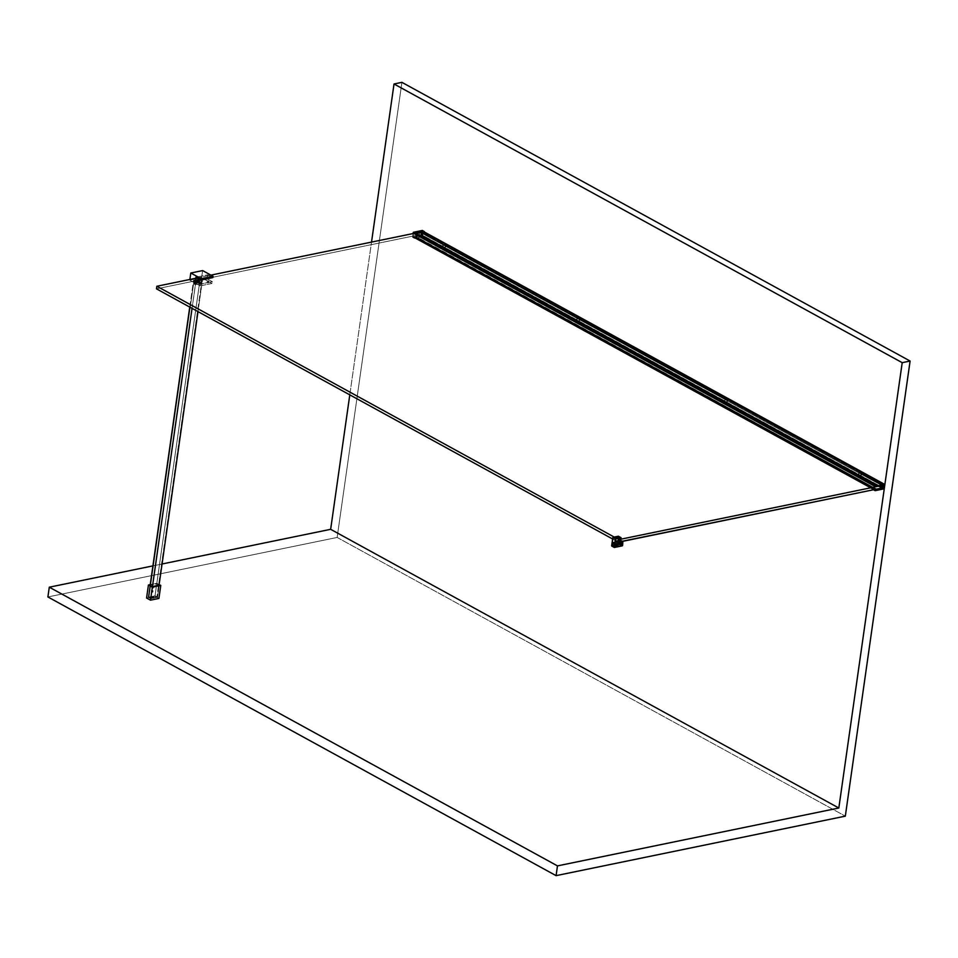 <?xml version="1.0" encoding="UTF-8"?>
<svg xmlns="http://www.w3.org/2000/svg" width="958" height="958" viewBox="0 0 958 958"><rect width="100%" height="100%" fill="white"/><g stroke="black" fill="none" stroke-linecap="round" stroke-linejoin="round"><path stroke-width="0.72" stroke-dasharray="4.79 3.59" d="M612.617 538.995L618.233 542.084L612.617 538.995M422.813 231.094L413.808 232.926L415.173 233.656L413.832 232.914L422.729 231.094L424.071 231.824L422.813 231.094L884.857 484.628L422.873 231.261L422.107 235.476L413.209 237.309L874.139 489.622L413.197 236.842L420.502 235.333L881.42 488.101L419.436 234.758L156.489 288.849L419.436 234.758L881.42 488.125L420.502 235.333L421.053 231.932L413.676 233.429L875.624 486.76M614.21 537.067L618.605 539.486L616.293 538.216L618.497 537.139L615.862 537.678L618.173 538.947L617.623 542.839L615.311 541.569L617.623 542.839L618.173 538.947L615.862 537.678L618.401 539.067L615.862 537.678L618.497 537.139L620.808 538.396L618.173 538.947L620.808 538.396L618.497 537.139L620.712 539.055L618.401 537.785L616.293 538.216L618.605 539.486L614.21 537.067M419.808 232.159L419.436 234.758L419.808 232.159L881.791 485.526L419.808 232.159L413.724 233.417L419.808 232.159M197.228 277.952L210.916 275.126L197.228 277.952M153.543 597.121L152.011 597.133L153.543 597.121L151.879 598.103L153.627 598.355L152.094 598.367L153.4 598.091L153.543 597.121L152.226 597.385M154.992 596.283L146.574 598.02L154.992 596.283L158.92 598.439L154.992 596.283L156.837 583.278L154.992 596.283M159.136 584.536L156.837 583.278L150.25 584.643L156.837 583.278L159.136 584.536M156.741 583.829L159.052 585.099L156.741 583.829L155.04 595.852L157.579 597.241L150.741 598.654L152.454 586.631L150.741 598.654L148.203 597.265L155.04 595.852L148.466 597.205L150.143 585.362L148.466 597.205L155.04 595.852L157.34 597.121L150.765 598.475L152.454 586.619L151.987 587.529L152.837 587.673L152.071 586.727L152.37 587.601L152.993 587.05L152.454 587.781L153.064 587.23L152.454 586.619L153.064 587.23L152.454 586.619L150.765 598.475L148.466 597.205L150.765 598.475L157.34 597.121L155.04 595.852L148.203 597.265L150.741 598.654L157.579 597.241L155.04 595.852L156.741 583.829L150.167 585.182L156.741 583.829M151.592 591.517L151.735 590.439L152.071 591.864L152.633 590.846L152.274 591.888L151.735 590.439M152.142 587.613L152.298 586.536L152.633 587.961L153.196 586.943L152.837 587.996L152.298 586.536M159.291 585.218L157.579 597.241L159.291 585.218M149.915 585.23L148.203 597.265L149.915 585.23M194.905 282.55L195.097 281.185M189.744 307.099L193.564 280.263L195.875 281.532L202.449 280.179L197.983 311.613L202.449 280.179L200.138 278.91L155.04 595.852L200.138 278.91L193.564 280.263L189.744 307.099M159.028 585.278L157.34 597.121L159.028 585.278M192.055 308.356L195.827 281.508L192.055 308.356M195.911 281.353L194.067 280.335L200.114 279.089L201.958 280.107L195.911 281.353L150.801 598.295L148.957 597.277L155.004 596.032L156.849 597.05L150.801 598.295L195.911 281.353L201.958 280.107L156.849 597.05L201.958 280.107L200.114 279.089L155.004 596.032L200.114 279.089L194.067 280.335L148.957 597.277L194.067 280.335L195.911 281.353M201 284.227L199.719 284.227L201 284.227L201.252 282.43L199.971 282.442L201.443 282.658L200.15 282.658L199.899 284.454L201 284.227L199.899 284.454M212.269 281.652L200.438 284.083L195.348 281.293L195.791 278.239L195.348 281.293L207.179 278.862L195.348 281.293L200.438 284.083L212.269 281.652L207.179 278.862L207.766 274.802L212.844 277.592L207.766 274.802L195.935 277.233L207.766 274.802L207.179 278.862L212.269 281.652L212.005 283.436L212.269 281.652M208.616 280.922L207.335 280.933L208.796 281.137L207.515 281.149L207.084 282.718L208.545 282.921L207.263 282.933L208.365 282.706L208.616 280.922L207.515 281.149M202.629 270.587L201.611 277.736L212.005 283.436L200.174 285.867L200.438 284.083L200.174 285.867L212.005 283.436L201.611 277.736L189.78 280.167L201.611 277.736L202.629 270.587M189.888 279.461L189.78 280.167L200.174 285.867L189.78 280.167L189.888 279.461M194.258 280.299L199.911 279.137L201.419 279.964L195.755 281.125L194.258 280.299L193.756 283.867L199.408 282.706L199.911 279.137L199.408 282.706L200.905 283.532L195.252 284.694L193.756 283.867L199.408 282.706L200.905 283.532L195.252 284.694L193.756 283.867L194.258 280.299L195.755 281.125L195.252 284.694L195.755 281.125L201.419 279.964L200.905 283.532L201.419 279.964L199.911 279.137L194.258 280.299M197.947 281.436L198.665 280.826L198.102 281.856L199.611 282.67L200.162 281.652L199.456 282.251L197.947 281.436L198.821 281.257M194.797 282.083L195.516 281.484L194.953 282.502L196.45 283.329L197.013 282.299L196.294 282.897L197.168 282.73L195.66 281.903M194.45 281.245L193.827 281.616A2.299 0.838 -171.9 0 0 193.552 281.868A1.413 0.946 -61.3 0 1 194.785 280.347A1.413 0.946 118.7 0 1 195.648 281.424A2.299 0.838 8.1 0 0 194.893 281.401L194.893 281.401A2.299 0.838 -171.9 0 1 195.648 281.424A1.413 0.946 -61.3 0 1 193.552 281.868A1.413 0.946 118.7 0 0 195.648 281.424A1.413 0.946 118.7 0 0 193.552 281.868A2.299 0.838 -171.9 0 1 193.827 281.616L194.57 280.838L194.63 282.083L195.264 281.305L195.695 281.844L194.833 282.574L194.57 280.838L194.941 281.413L193.851 281.484L194.51 281.939L193.815 281.76L194.63 282.011L194.079 281.664M195.169 281.257L194.151 282.191L195.528 281.353L195.097 282.622L195.097 281.209L194.905 282.514L195.097 281.209L195.612 281.796M194.785 280.347L195.181 280.562A1.413 0.946 -61.3 0 1 194.809 283.161A1.413 0.946 118.7 0 0 195.181 280.562A1.413 0.946 118.7 0 0 194.809 283.161L194.414 282.945M195.276 281.317L195.073 282.61L195.695 281.844M195.372 281.365L195.061 282.706L195.372 281.365M195.516 281.556L195.396 282.778L195.516 281.556M195.624 281.616L195.264 282.814L195.624 281.616M196.091 282.131L195.492 282.838L195.695 281.544L196.222 282.131L195.6 282.897L195.169 282.359L196.055 281.64L195.624 282.909L195.803 281.604L195.6 282.897L196.222 282.131M195.827 281.736L195.48 282.933L195.827 281.736M195.935 281.796L195.564 282.981L195.935 281.796M196.019 281.724L195.588 282.993L196.019 281.724L196.45 282.263L195.815 283.005L195.995 281.712L195.396 282.478L196.45 282.263M195.48 282.526L196.354 281.796L195.911 283.065L196.366 281.808L195.935 283.077L196.115 281.772L196.534 282.311L195.48 282.526L195.911 283.065L196.534 282.311M196.151 281.903L195.791 283.101L196.151 281.903M196.258 281.963L195.899 283.161L196.258 281.963M196.354 282.023L195.983 283.209L196.354 282.023M196.438 281.951L196.007 283.221L196.438 281.951M197.599 280.598L196.989 280.969A2.299 0.838 -171.9 0 0 196.701 281.209A1.413 0.946 -61.3 0 1 197.947 279.7A1.413 0.946 118.7 0 1 198.809 280.778L198.785 280.754A2.299 0.838 8.1 0 0 198.043 280.754L198.043 280.754A2.299 0.838 -171.9 0 1 198.809 280.778L198.102 281.999L198.773 280.742A1.413 0.946 -61.3 0 1 196.701 281.209A1.413 0.946 118.7 0 0 198.809 280.778A1.413 0.946 118.7 0 0 196.701 281.209A2.299 0.838 -171.9 0 1 196.989 280.969L197.719 280.191L198.174 281.185L197.719 280.191L198.102 280.766L197.492 280.239L197.671 281.293L196.965 281.113L197.791 281.365L197.24 281.017M197.947 279.7L198.342 279.916A1.413 0.946 -61.3 0 1 197.971 282.514A1.413 0.946 118.7 0 0 198.342 279.916A1.413 0.946 118.7 0 0 197.971 282.514L197.576 282.299M198.33 280.61L197.707 281.365L198.761 281.149M197.803 281.413L198.665 280.694L198.234 281.963L198.677 280.694L198.246 281.963L198.845 281.197M198.462 280.802L198.342 282.011L198.462 280.802M198.569 280.85L198.198 282.047L198.569 280.85M198.641 280.778L198.21 282.047L198.641 280.778M198.737 280.826L198.665 282.203L198.737 280.826M199.24 281.484L198.366 281.664L199.24 281.484L198.653 282.191L198.857 280.898L199.372 281.484L198.761 282.251L198.318 281.7L199.204 280.981L198.773 282.251L198.965 280.957L198.761 282.251L199.372 281.484M198.989 281.089L198.617 282.275L198.989 281.089M199.06 281.017L198.629 282.287L199.06 281.017M198.546 281.832L199.396 281.089L198.965 282.359L199.156 281.065L198.737 282.335L199.156 281.065L198.965 282.359L198.546 281.832L199.599 281.616M198.641 281.88L199.252 281.113L198.821 282.382L199.252 281.113L198.845 282.394L199.276 281.125L199.695 281.664L198.641 281.88L199.072 282.418L199.695 281.664M199.3 281.257L198.953 282.454L199.3 281.257M199.408 281.317L199.036 282.502L199.408 281.317M199.48 281.245L199.048 282.514L199.48 281.245M199.623 281.436L199.468 282.514M153.543 587.685L152.849 586.955L152.681 588.332L153.531 586.787L152.849 586.955L153.448 588.188M152.825 586.943L152.669 588.332L153.508 586.775L152.825 586.943L153.376 588.164L152.825 586.943M152.729 586.895L152.561 588.272L153.412 586.727L152.729 586.895L153.256 588.104L152.705 586.883L152.55 588.26L153.579 586.931L152.705 586.883L152.358 588.044L153.256 588.104L152.729 586.895M152.358 588.044L153.579 586.931L153.232 588.092M152.394 587.937L152.609 586.823L152.442 588.2L153.136 588.032L153.292 586.655L152.609 586.823L153.136 587.972M152.585 586.811L152.43 588.2L153.268 586.643L152.585 586.811L153.136 588.032L152.585 586.811M152.49 586.763L152.322 588.14L153.017 587.972L153.172 586.595L152.31 588.128L153.148 586.583L152.466 586.751L153.017 587.972L152.49 586.763M152.154 587.805L153.196 586.859L152.154 587.805L152.993 587.961L152.466 586.751L152.011 587.853L152.897 587.901L153.052 586.524L152.011 587.853L152.897 587.901L153.244 586.739L152.897 587.841M152.011 587.853L152.346 586.679L152.178 588.068L152.873 587.901L153.029 586.512L152.346 586.679L152.897 587.901M152.334 586.751L152.873 587.901L152.25 586.631L152.083 588.008L152.777 587.841L152.933 586.464L152.25 586.631L152.777 587.841L152.334 586.751M152.226 586.619L152.059 587.996L152.909 586.452L152.226 586.619L152.777 587.841L152.226 586.619M152.035 586.536L152.633 587.769L152.13 586.559L151.963 587.937L152.813 586.392L152.13 586.559L152.645 587.769L152.789 586.38L151.939 587.937L152.657 587.709L152.106 586.547L152.645 587.769L152.035 586.536L152.538 587.685L152.035 586.536L152.538 587.685L151.999 586.571L151.675 587.158L152.43 587.577L151.999 586.571L152.43 587.577M152.55 587.026L152.813 587.637M152.981 591.589L152.286 590.858L152.13 592.236L152.813 592.068L152.981 590.691L152.106 592.224L152.801 592.056L152.957 590.679L152.274 590.846L152.897 592.092M152.262 590.906L152.813 592.068L152.166 590.787L152.011 592.176L153.029 590.835L152.166 590.787L151.987 592.164L152.861 590.619L152.154 590.775L152.693 592.008L152.262 590.906M152.585 591.876L152.885 590.882L152.142 590.846L151.843 591.828L152.585 591.876L153.029 590.835L152.693 592.008L151.795 591.948L152.573 591.936L152.741 590.559L152.047 590.727L151.891 592.104L152.573 591.936L152.717 590.547L151.867 592.092L152.573 591.936L151.927 590.655L151.771 592.044L152.621 590.487L151.747 592.032L152.597 590.487L151.915 590.655L152.561 591.924L152.047 590.727L151.819 591.505L151.28 591.074L152.274 591.577L152.047 590.87L151.891 591.685L151.28 591.074L152.43 590.954L152.083 591.637L151.663 590.583L151.891 591.685L152.514 591.122L151.508 590.631L152.885 590.882M151.603 591.697L152.645 590.751L151.603 591.697L152.454 591.876L151.915 590.655L151.46 591.757L152.334 591.804L152.502 590.427L151.46 591.757L152.334 591.804L152.478 590.415L151.627 591.96L152.681 590.643L152.346 591.745M151.783 590.643L152.334 591.804L151.687 590.523L151.532 591.912L152.214 591.745L152.382 590.356L151.508 591.9L152.358 590.356L151.675 590.523L152.214 591.745L151.783 590.643M151.999 590.93L151.568 590.463L151.412 591.84L152.262 590.296L151.568 590.463L151.987 591.541L151.544 590.511L152.094 591.673L152.238 590.284L151.556 590.451L151.388 591.828L152.214 591.745L151.675 590.523L152.262 591.529M151.484 590.439L151.879 591.481M152.047 590.87L151.891 591.685L152.047 590.87M618.581 542.396L616.401 541.51L619.048 542.096L616.736 541.39L616.018 544.192L618.724 544.372L616.401 543.665L616.281 544.384L618.257 544.671L618.581 542.396L616.581 541.39L618.832 541.713L616.736 541.39L618.581 542.396M616.281 544.384L618.401 544.671L616.162 544.348L618.377 543.952L618.257 544.671M614.27 544.407A1.485 0.982 118.7 0 0 612.641 543.294A1.485 0.982 118.7 0 0 614.27 544.407A1.485 0.982 118.7 0 0 612.641 543.294L613.096 543.545A1.485 0.982 118.7 0 0 614.737 544.659A1.485 0.982 118.7 0 0 613.096 543.545A1.485 0.982 -61.3 0 1 614.737 544.659L614.27 544.407A1.485 0.982 -61.3 0 1 612.641 543.294M614.27 544.419A1.76 1.174 118.7 0 0 612.318 543.102A1.76 1.174 118.7 0 0 614.27 544.419A1.76 1.174 118.7 0 0 612.318 543.102L612.485 543.186A1.76 1.174 118.7 0 0 614.425 544.515A1.76 1.174 118.7 0 0 612.485 543.186A1.76 1.174 -61.3 0 1 614.425 544.515L614.27 544.419A14.119 0.671 31.2 0 1 613.228 543.725A14.119 0.671 31.2 0 1 612.318 543.102A1.76 1.174 -61.3 0 0 614.27 544.419A14.119 0.671 -148.8 0 1 613.228 543.725A14.119 0.671 31.2 0 1 612.318 543.102M619.527 543.33A1.485 0.982 118.7 0 0 617.898 542.216A1.485 0.982 118.7 0 0 619.527 543.33A1.485 0.982 118.7 0 0 617.898 542.216L618.353 542.467A1.485 0.982 118.7 0 0 619.994 543.581A1.485 0.982 118.7 0 0 618.353 542.467A1.485 0.982 -61.3 0 1 619.994 543.581L619.527 543.33A1.485 0.982 -61.3 0 1 617.898 542.216M619.527 543.342A1.76 1.174 118.7 0 0 617.575 542.012A1.76 1.174 118.7 0 0 619.527 543.342A1.76 1.174 118.7 0 0 617.575 542.012L617.742 542.108A1.76 1.174 118.7 0 0 619.682 543.426A1.76 1.174 118.7 0 0 617.742 542.108A1.76 1.174 -61.3 0 1 619.682 543.426L619.527 543.342A14.119 0.671 31.2 0 1 618.485 542.647A14.119 0.671 31.2 0 1 617.575 542.012A1.76 1.174 -61.3 0 0 619.527 543.342A14.119 0.671 -148.8 0 1 618.485 542.647A14.119 0.671 31.2 0 1 617.575 542.012M622.616 541.809L620.305 540.552L615.311 541.569L615.862 537.678L615.311 541.569L615.862 537.678L618.233 537.187L615.862 537.678L615.311 541.569L620.305 540.552L615.311 541.569L617.85 542.97L615.311 541.569L620.401 539.893L622.616 541.809M622.712 541.162L620.401 539.893L615.922 540.815L616.293 538.216L615.922 540.815L618.233 542.084L615.922 540.815L620.401 539.893L622.712 541.162L618.233 542.084L622.712 541.162M620.784 538.576L618.233 537.187L618.569 536.324L621.083 538.204L618.233 537.187L620.772 538.576M615.347 543.366A1.533 1.018 118.7 0 1 616.222 543.821A1.533 1.018 118.7 0 0 614.09 544.647A1.533 1.018 118.7 0 0 614.916 546.192A1.533 1.018 118.7 0 1 615.347 543.366L616.198 543.833M620.604 542.276A1.533 1.018 118.7 0 1 621.479 542.743A1.533 1.018 118.7 0 0 619.347 543.557A1.533 1.018 118.7 0 0 620.173 545.114A1.533 1.018 118.7 0 1 620.604 542.276L621.455 542.743M616.581 542.276L619.024 542.252L616.581 542.276L618.688 541.845L618.126 545.737L615.683 545.761L618.473 546.156L616.03 546.168L616.581 542.276L618.688 541.845M620.054 544.072L620.305 540.552L623.059 542.216L620.521 540.815L620.054 544.072L622.604 545.461L620.054 544.072M611.863 546.072L619.754 544.443L622.293 545.844L619.754 544.443L611.863 546.072L614.198 547.353M614.868 545.365L614.401 543.641L615.563 544.168L614.785 545.425L613.946 544.97L614.665 543.665L613.946 544.97M615.24 544.096L614.785 545.425M620.125 544.276L619.67 542.551L620.82 543.09L620.042 544.348L619.215 543.893L619.922 542.587L619.215 543.893M620.497 543.006L620.042 544.348M613.252 545.27A1.533 1.018 -61.3 0 1 613.659 542.432A1.533 1.018 -61.3 0 1 613.252 545.27A1.533 1.018 118.7 0 0 613.659 542.432L614.509 542.911A1.533 1.018 -61.3 0 1 614.102 545.737A1.533 1.018 -61.3 0 1 614.509 542.911A1.533 1.018 -61.3 0 1 614.102 545.737L613.252 545.27A1.533 1.018 118.7 0 1 613.659 542.432M618.509 544.18A1.533 1.018 -61.3 0 1 618.916 541.354A1.533 1.018 -61.3 0 1 618.509 544.18A1.533 1.018 118.7 0 0 618.916 541.354L619.766 541.821A1.533 1.018 -61.3 0 1 619.371 544.647A1.533 1.018 -61.3 0 1 619.766 541.821A1.533 1.018 -61.3 0 1 619.371 544.647L618.509 544.18A1.533 1.018 118.7 0 1 618.916 541.354M859.53 475.91A1.76 1.15 78.4 0 1 859.182 475.635A1.76 1.15 78.4 0 1 858.596 473.815A1.76 1.15 78.4 0 1 859.41 472.557A1.76 1.15 78.4 0 1 859.625 472.545A1.76 1.15 -101.6 0 0 858.607 473.659A1.76 1.15 -101.6 0 0 859.182 475.635L859.901 476.03A1.76 1.15 -101.6 0 0 860.116 476.018A1.76 1.15 -101.6 0 0 860.931 474.773A1.76 1.15 -101.6 0 0 860.344 472.941L859.625 472.545A1.76 1.15 78.4 0 1 859.997 472.665A1.76 1.15 78.4 0 1 860.344 472.941A1.76 1.15 78.4 0 1 860.919 474.917A1.76 1.15 78.4 0 1 859.901 476.03A1.76 1.15 78.4 0 1 859.53 475.91A1.76 1.15 78.4 0 1 859.182 475.635L859.901 476.03A1.76 1.15 78.4 0 1 859.53 475.91L726.248 402.492A1.76 1.15 -101.6 0 0 726.463 402.48A1.76 1.15 -101.6 0 0 727.278 401.234A1.76 1.15 -101.6 0 0 726.691 399.402L726.02 399.187A1.76 1.15 78.4 0 1 726.368 399.474L725.649 399.079A1.76 1.15 78.4 0 1 726.02 399.187A1.76 1.15 78.4 0 1 726.368 399.474A1.76 1.15 78.4 0 1 726.966 401.294A1.76 1.15 78.4 0 1 726.14 402.54A1.76 1.15 78.4 0 1 725.936 402.552A1.76 1.15 78.4 0 1 725.553 402.444L578.416 321.421A1.76 1.15 -101.6 0 0 578.632 321.409A1.76 1.15 -101.6 0 0 579.446 320.152A1.76 1.15 -101.6 0 0 578.848 318.331L578.189 318.116A1.76 1.15 78.4 0 1 578.536 318.391L577.818 317.996A1.76 1.15 78.4 0 1 578.189 318.116A1.76 1.15 78.4 0 1 578.536 318.391A1.76 1.15 78.4 0 1 579.123 320.223A1.76 1.15 78.4 0 1 578.309 321.469A1.76 1.15 78.4 0 1 578.093 321.481A1.76 1.15 78.4 0 1 577.722 321.361L444.44 247.942A1.76 1.15 -101.6 0 0 444.656 247.93A1.76 1.15 -101.6 0 0 445.47 246.685A1.76 1.15 -101.6 0 0 444.871 244.853L444.153 244.458A1.76 1.15 -101.6 0 0 443.937 244.47A1.76 1.15 -101.6 0 0 443.123 245.727A1.76 1.15 -101.6 0 0 443.71 247.547L421.029 235.201L421.975 234.878L422.37 231.656L421.412 231.992L421.089 235.213L421.245 234.399L422.394 235.021L421.245 234.399L422.023 231.549L423.065 232.998L421.915 232.363L421.125 235.201L882.965 488.52L421.089 235.213L422.993 235.285L423.328 232.938L422.215 232.303L423.149 232.447L422.466 232.734L422.083 235.464L422.706 235.5L421.58 234.698L422.993 235.285L421.64 234.315L422.274 231.908L423.376 232.554L422.023 231.549L423.029 232.147L421.269 232.111L422.67 233.081L421.52 232.447L420.933 234.459L422.143 235.081L420.885 234.842L422.334 235.417L421.125 235.201L422.706 235.5L422.083 235.464L422.67 233.081L421.221 232.507L421.628 231.632L422.634 232.231L422.023 231.549L423.328 232.938L422.789 234.95L421.939 234.255L421.125 235.201L421.975 234.878L883.06 487.742L421.975 234.878L422.31 231.644L884.294 485.011L422.31 231.644L421.412 231.992L444.213 244.637A1.76 1.15 78.4 0 1 444.56 244.925A1.76 1.15 78.4 0 1 445.147 246.745A1.76 1.15 78.4 0 1 444.332 247.99A1.76 1.15 78.4 0 1 444.117 248.014A1.76 1.15 78.4 0 1 443.746 247.894A1.76 1.15 78.4 0 1 443.398 247.619L444.117 248.014A1.76 1.15 78.4 0 1 443.746 247.894L444.081 247.823M860.224 475.97A1.76 1.15 -101.6 0 0 860.44 475.958A1.76 1.15 -101.6 0 0 861.254 474.701A1.76 1.15 -101.6 0 0 860.655 472.881L883.396 485.347L860.655 472.881A1.76 1.15 -101.6 0 1 861.23 474.857A1.76 1.15 -101.6 0 1 860.224 475.97L882.965 488.436L860.224 475.97M578.524 318.044L725.96 399.007A1.76 1.15 -101.6 0 0 725.745 399.019A1.76 1.15 -101.6 0 0 724.931 400.276A1.76 1.15 -101.6 0 0 725.529 402.097L725.889 402.372M726.356 399.127L859.997 472.665A1.76 1.15 78.4 0 1 860.344 472.941L859.625 472.545A1.76 1.15 78.4 0 1 859.997 472.665M444.213 244.637A1.76 1.15 -101.6 0 0 443.841 244.529A1.76 1.15 78.4 0 1 444.213 244.637A1.76 1.15 78.4 0 1 444.56 244.925L443.841 244.529A1.76 1.15 -101.6 0 0 443.626 244.541A1.76 1.15 -101.6 0 0 442.812 245.787A1.76 1.15 -101.6 0 0 443.398 247.619L420.658 235.141L415.772 236.303L876.714 489.095L415.497 236.458L877.48 489.813L415.233 236.506L877.217 489.873L414.97 236.566L876.953 489.921L414.706 236.626L876.69 489.981L414.443 236.674L876.426 490.029L414.179 236.734L876.163 490.089L413.916 236.782L875.899 490.137L413.652 236.842L875.636 490.197L413.389 236.889L875.373 490.245L413.149 237.297L875.085 490.616M445.183 246.805L445.506 245.056L445.865 246.781L445.805 245.104L445.183 246.805L445.41 245.188M579.159 320.283L579.482 318.523L579.841 320.259L579.782 318.571L579.159 320.283L579.386 318.655M860.967 474.833L861.302 473.072L861.649 474.797L861.589 473.12L860.967 474.833L861.194 473.204M726.99 401.354L727.326 399.594L727.673 401.33L727.613 399.654L726.99 401.354L727.218 399.737M443.746 247.894A1.76 1.15 -101.6 0 1 443.398 247.619L420.658 235.141L421.101 232.052L444.56 244.925A1.76 1.15 78.4 0 1 445.135 246.901A1.76 1.15 78.4 0 1 444.117 248.014L443.398 247.619A1.76 1.15 78.4 0 1 442.824 245.631A1.76 1.15 78.4 0 1 443.841 244.529L420.993 231.92L416.263 232.89L878.246 486.257L416.011 232.854L877.995 486.209L416 232.95L877.983 486.305L415.748 232.902L877.732 486.257L415.736 232.998L877.72 486.365L415.485 232.962L877.468 486.317L415.473 233.057L877.456 486.413L415.221 233.01L877.205 486.365L415.209 233.105L877.193 486.472L414.958 233.069L876.941 486.424L414.946 233.165L876.929 486.52L414.694 233.117L876.678 486.472L414.682 233.213L876.666 486.58L414.431 233.177L876.414 486.532L414.419 233.273L876.402 486.628L414.167 233.225L876.151 486.592L414.155 233.321L876.139 486.688L413.904 233.285L875.887 486.64L413.892 233.381L875.875 486.736L413.676 233.429M578.189 318.116A1.76 1.15 -101.6 0 0 577.818 317.996A1.76 1.15 -101.6 0 0 576.8 319.11A1.76 1.15 -101.6 0 0 577.375 321.086L578.093 321.481A1.76 1.15 78.4 0 1 577.722 321.361A1.76 1.15 78.4 0 1 577.375 321.086A1.76 1.15 78.4 0 1 576.788 319.265A1.76 1.15 78.4 0 1 577.602 318.008A1.76 1.15 78.4 0 1 577.818 317.996L578.536 318.391A1.76 1.15 78.4 0 1 579.111 320.379A1.76 1.15 78.4 0 1 578.093 321.481L577.375 321.086A1.76 1.15 -101.6 0 0 577.722 321.361M725.553 402.444A1.76 1.15 78.4 0 1 725.206 402.156L725.936 402.552A1.76 1.15 78.4 0 0 726.942 401.45A1.76 1.15 78.4 0 0 726.368 399.474L725.649 399.079A1.76 1.15 -101.6 0 0 724.631 400.181A1.76 1.15 -101.6 0 0 725.206 402.156L725.936 402.552A1.76 1.15 78.4 0 1 725.553 402.444A1.76 1.15 78.4 0 1 725.206 402.156A1.76 1.15 78.4 0 1 724.619 400.336A1.76 1.15 78.4 0 1 725.434 399.091A1.76 1.15 78.4 0 1 725.649 399.079A1.76 1.15 78.4 0 1 726.02 399.187M860.332 472.593L859.937 472.486A1.76 1.15 -101.6 0 0 859.721 472.498A1.76 1.15 -101.6 0 0 858.907 473.743A1.76 1.15 -101.6 0 0 859.506 475.575L859.865 475.851M444.548 244.577L578.129 317.936A1.76 1.15 -101.6 0 0 577.111 319.038A1.76 1.15 -101.6 0 0 577.686 321.026L444.44 247.942A1.76 1.15 -101.6 0 0 445.446 246.841A1.76 1.15 -101.6 0 0 444.871 244.853L578.129 317.936A1.76 1.15 -101.6 0 0 577.913 317.948A1.76 1.15 -101.6 0 0 577.099 319.194A1.76 1.15 -101.6 0 0 577.686 321.026L578.057 321.301M337.144 537.45L845.327 816.144L337.144 537.45L47.9 596.954L337.144 537.45L401.917 82.352L337.144 537.45M152.921 565.879L162.058 563.999L152.921 565.879M349.79 394.864L371.524 242.099L349.79 394.864M413.413 232.291L412.623 237.356L421.664 235.656L422.274 230.555L424.346 231.704L422.478 230.471L421.664 235.656L423.687 236.387L422.143 235.464L422.789 230.914L424.346 231.764L422.789 230.914L413.593 232.806L422.789 230.914L422.143 235.464L412.946 237.356L414.479 238.279L412.623 237.356L414.586 238.41L423.687 236.387L421.676 235.656L412.635 237.261L414.586 238.41L412.623 237.356L421.819 235.464L423.699 236.315L414.479 238.279M873.516 489.754L413.209 237.309L422.107 235.476L884.09 488.831L423.699 236.315L414.491 238.207L412.946 237.356L413.497 233.465L412.946 237.356L422.31 235.225L884.294 488.592L422.31 235.225L422.729 231.094L424.071 231.824M152.993 586.919L152.837 587.996M152.43 590.823L152.274 591.888M153.4 598.091L152.094 598.367M198.486 280.658L198.294 282.023M195.324 281.305L195.133 282.67M155.004 596.032L156.849 597.05L150.801 598.295L148.957 597.277L155.004 596.032M200.138 278.91L193.564 280.263L195.875 281.532L202.449 280.179L200.138 278.91M197.168 282.73L196.294 282.897M200.318 282.071L199.456 282.251M208.365 282.706L207.263 282.933M200.15 282.658L201.252 282.43M194.69 282.023L195.564 281.844L194.69 282.023M196.462 282.083L196.306 283.173M196.33 281.892L196.139 283.197L196.306 281.88M196.222 281.832L196.043 283.137L196.21 281.82M196.115 281.772L195.935 283.077M195.911 281.664L195.719 282.957L195.887 281.652M195.695 281.544L195.516 282.849L195.683 281.532M195.492 281.436L195.3 282.73L195.468 281.424M194.151 281.748L195.013 281.844L194.51 281.293M194.809 283.161A1.413 0.946 -61.3 0 1 195.181 280.562M195.097 281.209L194.905 282.514M198.414 280.658L198.246 281.963M198.522 280.718L198.354 282.023L198.522 280.718M199.587 281.305L199.408 282.598L199.575 281.293M199.384 281.185L199.192 282.49L199.36 281.173M199.276 281.125L199.084 282.43M199.156 281.065L198.965 282.359M198.857 280.898L198.665 282.203L198.833 280.886M197.3 281.089L198.114 280.91M197.971 282.514A1.413 0.946 -61.3 0 1 198.342 279.916M152.37 586.691L153.244 586.739M152.454 586.811L153.196 586.859M152.693 586.943L153.436 586.991M152.705 586.883L153.579 586.931M153.029 590.835L152.154 590.775L151.795 591.948M151.843 591.828L152.142 590.846M151.46 591.757L151.807 590.595L152.322 591.793M151.675 590.523L152.19 591.733L151.687 590.523M151.807 590.595L152.681 590.643M151.903 590.715L152.645 590.751M151.915 590.655L152.442 591.864L151.927 590.655M152.166 590.787L152.693 592.008M616.868 541.282L618.485 542.168M616.389 544.515L618.233 544.144M616.401 543.665L618.377 543.952M614.425 544.515A1.76 1.174 -61.3 0 1 612.485 543.186M614.737 544.659A1.485 0.982 -61.3 0 1 613.096 543.545M619.682 543.426A1.76 1.174 -61.3 0 1 617.742 542.108M619.994 543.581A1.485 0.982 -61.3 0 1 618.353 542.467M619.766 541.821A1.533 1.018 118.7 0 0 619.371 544.647M619.467 543.916L619.67 542.551M614.509 542.911A1.533 1.018 118.7 0 0 614.102 545.737M614.21 545.006L614.401 543.641M616.03 546.168L618.126 545.737M578.416 321.421A1.76 1.15 -101.6 0 0 579.422 320.307A1.76 1.15 -101.6 0 0 578.848 318.331L725.96 399.007A1.76 1.15 -101.6 0 0 724.955 400.121A1.76 1.15 -101.6 0 0 725.529 402.097L578.416 321.421M726.248 402.492A1.76 1.15 -101.6 0 0 727.266 401.378A1.76 1.15 -101.6 0 0 726.691 399.402L859.937 472.486A1.76 1.15 -101.6 0 0 858.931 473.587A1.76 1.15 -101.6 0 0 859.506 475.575L726.248 402.492M444.56 244.925L577.818 317.996L444.56 244.925M725.206 402.156L578.093 321.481L725.206 402.156M578.536 318.391L725.649 399.079L578.536 318.391M859.182 475.635L725.936 402.552L859.182 475.635M420.993 231.92L882.977 485.275L420.993 231.92M882.869 485.299L860.344 472.941L882.869 485.299M859.901 476.03L881.456 487.85L859.901 476.03M727.613 399.654L727.385 401.282M861.589 473.12L861.362 474.749M579.782 318.571L579.554 320.2M445.805 245.104L445.578 246.733M884.186 485.023L422.418 231.788L884.186 485.023M883.551 485.155L421.568 231.8L883.551 485.155M444.153 244.458A1.76 1.15 -101.6 0 0 443.135 245.571A1.76 1.15 -101.6 0 0 443.71 247.547L420.981 235.081L421.412 231.992L444.153 244.458M883.025 487.993L421.819 235.057L883.025 487.993M413.137 236.913L873.983 489.646L413.137 236.913M414.586 238.41L423.532 236.578L421.58 235.428L422.406 230.459M412.623 237.356L413.161 233.524L412.623 237.356M422.298 230.483L413.269 232.435L412.575 237.297L414.527 238.41M422.274 230.555L413.329 232.399L412.635 237.261L421.58 235.428L422.274 230.555M153.759 597.373L153.627 598.355M151.388 591.481L152.071 591.864M151.939 587.589L152.633 587.961M152.011 597.133L151.879 598.103M151.939 590.463L152.633 590.846M152.502 586.559L153.196 586.943M201.18 284.442L201.443 282.658M208.545 282.921L208.796 281.137M199.719 284.227L199.971 282.442M207.084 282.718L207.335 280.933M198.665 280.826L200.162 281.652M195.516 281.484L197.013 282.299M198.102 281.856L199.611 282.67M194.953 282.502L196.45 283.329M616.257 541.689L615.934 543.964M619.048 542.096L618.724 544.372M616.736 543.893L615.874 543.426M621.993 542.815L621.143 542.348M615.252 546.587L614.401 546.12M620.521 545.509L619.658 545.042M616.234 541.857L615.683 545.761M615.491 544.12L614.665 543.665M620.76 543.042L619.922 542.587M615.048 542.97L614.198 542.503M620.305 541.893L619.455 541.426M619.024 542.252L618.473 546.156M622.975 541.953L620.425 540.563M613.575 545.665L612.713 545.198M618.832 544.587L617.97 544.12M421.029 235.201L883.001 488.568M873.48 489.754L413.149 237.297M884.354 485.011L422.37 231.656M883.036 485.287L421.053 231.932"/><path stroke-width="1.44" d="M156.489 288.849L612.617 538.995L156.489 288.849L156.861 286.25L614.21 537.067L156.861 286.25L197.228 277.952L156.861 286.25L156.489 288.849M618.233 542.084L881.42 488.125L881.791 485.526L618.844 539.605L618.473 542.216L618.844 539.605L881.791 485.526L881.42 488.125L618.473 542.216L618.605 539.486L620.784 538.576L618.401 539.067L617.85 542.97L618.401 539.067L621.083 538.204L618.605 539.486L618.233 542.084M210.916 275.126L413.724 233.417L210.916 275.126M150.502 600.175L146.574 598.02L148.43 585.015L152.358 587.17L160.764 585.434L158.92 598.439L150.502 600.175L152.358 587.17L150.502 600.175L158.92 598.439L160.764 585.434L159.136 584.536L160.764 585.434L152.358 587.17L148.43 585.015L146.574 598.02L150.502 600.175M150.25 584.643L148.43 585.015L150.25 584.643M159.052 585.099L152.454 586.631L149.915 585.23L152.454 586.631L159.052 585.099M150.143 585.362L189.744 307.099L150.143 585.362M197.983 311.613L159.028 585.278L197.983 311.613M152.454 586.619L192.055 308.356L152.454 586.619M213.023 276.287L212.844 277.592L201.012 280.023L201.192 278.718L190.798 273.018L202.629 270.587L213.023 276.287L201.192 278.718L190.798 273.018L189.888 279.461L190.798 273.018L202.629 270.587L213.023 276.287L212.844 277.592L201.012 280.023L201.192 278.718L213.023 276.287M195.791 278.239L195.935 277.233L201.012 280.023L195.935 277.233L195.791 278.239M617.874 542.791L622.688 541.342L622.293 545.844L614.401 547.461L611.743 546.06L614.186 547.198L615.647 538.683L613.108 537.294L611.647 545.797L612.797 537.678L615.347 539.067L614.401 547.461L622.604 545.461L622.844 541.941L617.85 542.97L622.616 541.809L617.874 542.791M615.79 546.659A1.533 1.018 -61.3 0 1 616.736 543.893A1.533 1.018 -61.3 0 1 615.252 546.587A1.533 1.018 -61.3 0 1 616.198 543.833A1.533 1.018 -61.3 0 1 615.79 546.659L614.94 546.192A1.533 1.018 118.7 0 0 616.222 543.821A1.533 1.018 118.7 0 1 614.94 546.192A1.533 1.018 118.7 0 0 614.94 546.192M618.497 536.229L621.083 538.204L618.365 536.217L612.797 537.678L615.347 539.067L621.035 537.618M620.916 537.606L615.647 538.683L613.108 537.294L618.365 536.217L620.916 537.606M621.047 545.581A1.533 1.018 -61.3 0 1 621.993 542.815A1.533 1.018 -61.3 0 1 620.521 545.509A1.533 1.018 -61.3 0 1 621.455 542.743A1.533 1.018 -61.3 0 1 621.047 545.581L620.197 545.102A1.533 1.018 118.7 0 0 621.479 542.743A1.533 1.018 118.7 0 1 620.197 545.102A1.533 1.018 118.7 0 0 620.197 545.102M615.048 545.461L615.563 544.168L614.868 545.365M620.305 544.372L620.82 543.09L620.125 544.276M883.072 488.568L883.396 485.347L884.354 485.011L883.803 488.424L882.965 488.436L883.396 485.347L884.402 485.143L883.959 488.233L883.072 488.568M413.652 233.417L875.636 486.784L413.676 233.429M875.193 490.664L884.09 488.831L875.193 490.664L874.343 489.574L875.085 490.532L873.612 489.73L875.193 490.664M884.294 488.592L884.857 484.628L884.294 488.592M877.756 489.67L882.486 488.688L881.42 488.101L882.486 488.688L877.217 489.873L875.373 490.245L874.606 489.526L875.636 490.197L874.87 489.466L877.756 489.67M882.641 488.496L882.869 485.299L882.641 488.496L881.456 487.85L882.641 488.496M882.977 485.275L878.246 486.257L882.977 485.275M875.816 486.281L884.797 484.461L875.816 486.281L415.173 233.656L875.816 486.281M845.327 816.144L910.1 361.046L401.917 82.352L910.1 361.046L902.208 362.675L394.025 83.981L401.917 82.352L394.025 83.981L902.208 362.675L838.825 808.013L902.208 362.675L910.1 361.046L845.327 816.144L556.083 875.648L845.327 816.144M47.9 596.954L556.083 875.648L557.472 865.888L838.825 808.013L330.654 529.319L349.79 394.864L330.654 529.319L838.825 808.013L557.472 865.888L49.289 587.194L152.921 565.879L49.289 587.194L557.472 865.888L556.083 875.648L47.9 596.954L49.289 587.194L47.9 596.954M162.058 563.999L330.654 529.319L162.058 563.999M371.524 242.099L394.025 83.981L371.524 242.099M424.238 231.561L415.137 233.656L413.593 232.806L413.497 233.465L413.593 232.806L415.137 233.656L424.346 231.764L415.305 233.405L413.317 232.495L422.406 230.459L424.238 231.561L422.298 230.483M424.346 231.704L415.137 233.656L413.269 232.435L413.161 233.524L413.317 232.495L415.305 233.405L413.473 232.303L422.406 230.459M424.071 231.824L884.797 484.461M883.06 487.742L883.959 488.233L883.06 487.742M873.983 489.646L875.121 490.268L873.983 489.646M614.198 547.353L611.863 546.072M873.516 489.754L875.085 490.616M614.282 547.449L611.743 546.06M875.133 490.664L873.48 489.754M424.31 231.573L422.346 230.447L413.413 232.291M413.114 233.536L413.269 232.435"/></g></svg>
